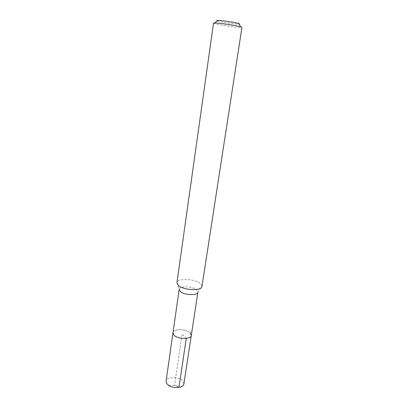<?xml version="1.0" encoding="UTF-8"?>
<svg xmlns="http://www.w3.org/2000/svg" width="408" height="408" viewBox="0 0 408 408"><rect width="100%" height="100%" fill="white"/><g stroke="black" fill="none" stroke-linecap="round" stroke-linejoin="round"><path stroke-width="0.31" stroke-dasharray="2.04 1.53" d="M183.891 383.851L182.983 381.113C179.469 376.309 166.393 376.349 166.071 381.225M172.992 332.724C173.216 328.46 186.589 328.72 190.291 333.005C186.589 328.72 173.216 328.46 172.992 332.724M176.914 282.861L179.178 289.354C179.311 285.676 192.948 286.212 196.824 290.001L197.87 292.255L201.94 286.559M191.281 335.422L190.291 333.005M201.97 286.406L200.501 283.621C195.254 278.684 177.113 277.919 176.929 282.708M213.527 23.134C212.884 23.873 233.034 27.173 239.787 27.453L241.959 27.331M217.306 20.849C219.734 21.797 233.223 23.893 237.854 24.041L239.001 24.052M186.288 338.431L182.147 333.999L174.573 385.31L178.928 387.411M168.805 385.504L174.573 385.31L180.03 387.161"/><path stroke-width="0.61" d="M179.158 289.476L166.071 381.225L166.882 383.806L168.805 385.504C172.334 387.503 176.078 388.054 180.03 387.161C182.315 386.478 183.6 385.371 183.891 383.851L191.281 335.422C191.143 339.68 177.388 339.39 173.874 335.004L172.992 332.724L173.874 335.004C177.388 339.39 191.143 339.68 191.281 335.422L190.291 333.005M197.87 292.255C197.492 295.82 183.738 295.147 180.132 291.348L179.163 289.491M178.189 285.289C182.998 290.292 201.547 291.23 201.94 286.559L241.959 27.331L240.796 26.816C236.859 25.607 220.488 23.144 215.393 22.991L213.527 23.134L176.929 282.708L178.189 285.289M239.001 24.052C239.868 24.001 239.741 23.807 238.624 23.47C235.441 22.46 222.436 20.497 218.321 20.41L217.836 20.4C216.668 20.4 216.49 20.548 217.306 20.849M178.928 387.411L186.288 338.431M197.875 292.24L191.281 335.422M238.624 23.47L240.796 26.816M217.836 20.4L214.786 22.976"/></g></svg>
